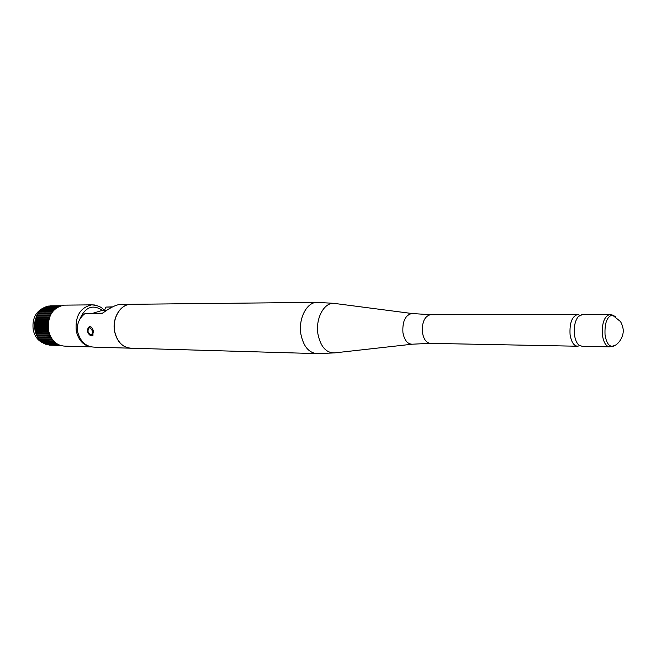 <?xml version="1.0" encoding="UTF-8"?>
<svg xmlns="http://www.w3.org/2000/svg" width="656" height="656" viewBox="0 0 656 656"><rect width="100%" height="100%" fill="white"/><g stroke="black" fill="none" stroke-linecap="round" stroke-linejoin="round"><path stroke-width="0.98" d="M579.592 345.646L577.756 346.237C573.828 345.991 571.261 342.03 570.056 334.355C569.506 323.137 571.95 316.545 577.378 314.585L579.879 315.208M609.211 346.844L582.11 346.319L578.707 344.966C576.493 342.817 575.066 339.291 574.426 334.404C573.77 326.639 575.082 320.661 578.362 316.479L582.38 314.577M315.962 353.584L131.487 348.221C122.992 347.787 117.416 342.276 114.743 331.698C111.938 318.726 120.187 304.548 130.421 304.31L131.79 304.294M130.642 348.221C122.492 347.393 117.153 341.891 114.636 331.698C111.832 318.726 120.081 304.548 130.314 304.31L131.684 304.302M112.594 306.869L105.944 307.074L112.291 307.024M129.798 348.172L94.111 347.131C85.657 346.704 80.098 341.382 77.441 331.157C76.727 323.892 79.31 317.971 85.198 313.396L102.385 313.355C109.445 308.066 115.284 305.089 119.884 304.425L120.868 304.409M87.437 331.305L89.191 326.713C91.25 326.385 92.668 327.943 93.439 331.387L92.48 335.716C90.315 336.093 88.634 334.626 87.437 331.305M104.312 310.673L105.944 307.074M102.607 313.191L85.198 313.396M91.217 346.901L65.034 346.147C56.67 345.728 51.176 340.579 48.552 330.706C47.273 316.249 52.406 307.73 63.96 305.147L65.313 305.138M43.64 343.186C38.286 341.038 34.825 336.659 33.251 330.034C31.914 319.111 35.465 311.674 43.911 307.721M44.641 307.492L45.305 307.328M48.495 330.394L34.989 330.206L48.552 330.722M34.989 330.206L34.538 325.245L35.129 320.3L37.695 313.871L40.516 310.263L53.997 309.976M41.254 310.05L42.41 308.64L55.555 308.55M43.157 308.64L44.231 307.5L57.162 307.385M45.141 307.492L46.141 306.639L58.72 306.524M47.281 306.631L48.126 306.081L60.04 305.967M49.561 306.073L50.159 305.844M49.905 335.118L36.449 334.863L50.028 335.405M49.085 332.813L35.596 332.592L49.175 333.125M60.36 345.458L49.61 345.154L60.393 345.466M59.581 345.179L47.593 344.843L59.721 345.236M47.593 344.843L47.019 344.351M58.236 344.572L45.625 344.22L58.433 344.662M45.625 344.22L44.895 343.465M56.678 343.646L43.731 343.301L56.892 343.785M43.731 343.301L42.927 342.293M55.096 342.432L41.951 342.096L55.301 342.612M41.951 342.096L41.049 340.849M53.579 340.948L40.303 340.628L53.767 341.161M40.303 340.628L36.58 335.15M36.449 334.863L35.695 332.904M35.596 332.592L35.055 330.526M50.947 337.258L37.531 336.979M51.102 337.528L37.687 337.25M52.185 339.218L38.819 338.914M52.357 339.455L39.007 339.152M60.754 305.729L50.151 305.835M49.963 305.844L60.729 305.737L49.889 305.852M59.893 306.024L47.863 306.139M58.523 306.623L45.887 306.737M56.949 307.525L43.985 307.631M55.342 308.722L42.181 308.812M53.8 310.19L40.516 310.263M52.554 311.666L39.204 311.723M52.382 311.903L39.016 311.961M51.275 313.584L37.859 313.609M51.119 313.847L37.695 313.871M50.176 315.692L36.72 315.692M50.045 315.979L36.58 315.979M49.29 317.963L35.801 317.939M49.184 318.267L35.703 318.242M48.626 320.358L35.129 320.3M48.56 320.677L35.055 320.62M48.216 322.842L34.702 322.752M48.183 323.17L34.67 323.08M48.052 325.368L34.538 325.245M48.052 325.704L34.538 325.573M48.15 327.902L34.637 327.746M48.175 328.23L34.661 328.074M102.951 312.937L102.106 313.199M106.182 310.665L101.286 310.69L93.029 313.215M45.026 343.596L44.469 343.449M92.652 331.428C90.143 326.688 88.56 326.672 87.92 331.362C90.421 336.093 92.004 336.118 92.652 331.428M87.748 331.28C87.617 328.508 88.15 327.024 89.364 326.836L91.233 327.057M93.242 334.986L92.299 335.61M577.059 346.22L430.746 343.367C426.515 343.137 423.751 339.546 422.448 332.6C421.833 322.449 424.448 316.487 430.287 314.716L430.984 314.708M614.434 345.597L609.9 346.86C606.054 346.614 603.536 342.58 602.364 334.74C601.831 323.285 604.225 316.553 609.539 314.552L610.523 314.601M581.724 314.577L609.539 314.552L612.376 315.028L620.338 321.432C622.29 324.064 623.421 329.542 623.192 330.247C623.725 335.979 619.026 344.777 612.729 346.368C608.817 346.507 606.259 342.604 605.037 334.642C604.561 323.088 607.005 316.545 612.376 315.028L615.541 316.651M430.008 343.359L412.345 344.195C407.565 344.195 404.424 340.357 402.932 332.682C402.292 321.514 405.26 315.118 411.829 313.494L413.313 313.683M317.963 302.342L316.536 302.359C306.409 302.596 298.16 319.201 300.932 334.38C303.572 346.762 309.107 353.174 317.529 353.633L334.56 352.895C326.188 352.977 320.661 346.786 317.988 334.33C315.257 319.193 323.695 302.785 333.625 303.31L336.274 303.654M79.491 320.005C84.927 306.91 92.75 303.802 102.943 310.682M91.192 346.901C83.566 345.671 78.589 340.415 76.268 331.108C74.989 316.258 80.155 307.508 91.758 304.86L94.398 304.958M48.323 329.427L34.981 329.246M48.265 328.968L34.916 328.795M48.798 331.797L35.49 331.583M48.692 331.354L35.375 331.149M48.085 326.991L34.719 326.852M48.068 326.532L34.702 326.393M48.077 324.54L34.711 324.425M48.101 324.072L34.743 323.974M48.314 322.104L34.957 322.022M48.38 321.645L35.03 321.571M48.774 319.726L35.457 319.677M48.888 319.283L35.572 319.242M49.462 317.447L36.187 317.422M49.618 317.028L36.351 317.012M50.356 315.298L37.146 315.306M50.545 314.905L37.351 314.921M51.43 313.314L38.319 313.355M51.652 312.961L38.565 313.002M52.652 311.534L39.68 311.592M52.898 311.223L39.959 311.288M54.251 309.722L41.525 309.796M55.645 308.476L43.222 308.566M55.383 342.678L42.984 342.358M54.013 341.415L41.303 341.104M52.693 339.898L39.762 339.595M52.447 339.578L39.483 339.283M51.471 338.143L38.384 337.865M51.25 337.791L38.146 337.512M50.389 336.192L37.203 335.929M50.209 335.798L37.007 335.544M49.495 334.06L36.236 333.822M49.348 333.642L36.072 333.412M89.651 326.737L90.151 326.581M87.765 331.337C88.74 334.585 90.331 335.987 92.537 335.519L92.947 335.388M577.378 314.585L430.287 314.716L411.829 313.494L333.625 303.31L316.536 302.359L130.421 304.31M130.314 304.31L119.884 304.425M412.345 344.195L334.56 352.895M104.337 310.608C102.229 307.279 98.039 305.36 91.758 304.86L63.96 305.147"/></g></svg>
